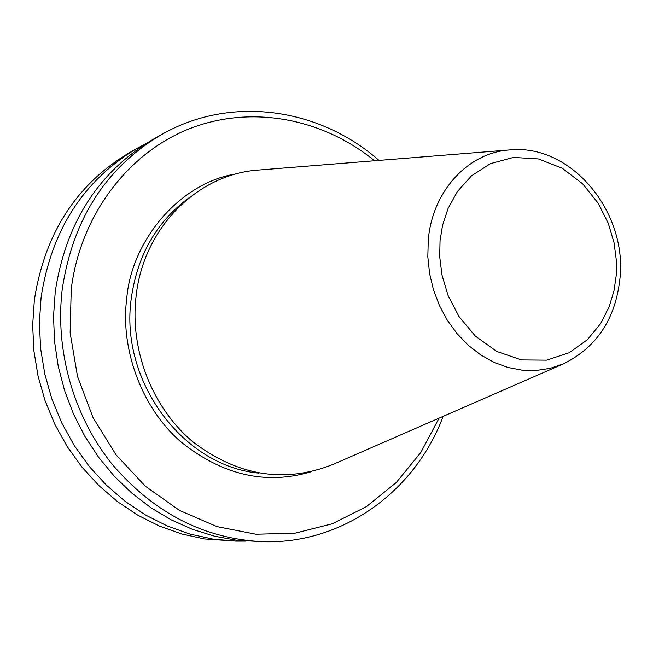 <?xml version="1.0" encoding="UTF-8"?>
<svg xmlns="http://www.w3.org/2000/svg" width="653" height="653" viewBox="0 0 653 653"><rect width="100%" height="100%" fill="white"/><g stroke="black" fill="none" stroke-linecap="round" stroke-linejoin="round"><path stroke-width="0.98" d="M311.195 471.727C265.738 485.326 222.044 475.147 180.114 441.216C139.481 405.529 120.348 345.47 126.739 298.601C131.155 241.488 179.346 182.522 236.492 173.853M374.52 160.76C322.713 118.373 251.576 104.57 189.745 128.617C128.11 152.826 80.49 215.098 71.226 289.075L70.132 332.859L77.511 376.397L93.069 417.683L116.038 454.831L145.317 486.191L179.485 510.426L216.951 526.612L256.025 534.236L295.001 533.199L332.304 523.779L366.488 506.581L396.306 482.494L420.761 452.602L439.061 418.14M378.977 160.401C319.415 107.9 230.925 94.897 161.658 134.51C106.235 167.241 73.112 218.649 62.288 288.748C54.746 350.392 73.495 416.222 112.21 464.307C154.304 513.405 204.822 539.215 263.779 541.721C343.535 543.965 415.422 490.746 443.158 416.353M161.658 134.51L153.708 138.999C98.807 171.412 65.986 222.265 55.252 291.548L53.53 316.379L54.526 341.413L58.231 366.3L64.606 390.665L73.544 414.165L84.931 436.457L98.57 457.231L114.267 476.192L131.775 493.08L150.843 507.683L171.168 519.821L192.472 529.354L214.445 536.178L236.778 540.26L263.779 541.721M145.774 143.733L137.685 148.027C83.853 179.82 51.66 229.53 41.106 297.18L39.376 322.802L40.625 348.629L44.837 374.242L51.954 399.22L61.847 423.16L74.36 445.697L89.273 466.454L106.341 485.122L125.262 501.431L145.741 515.135L167.429 526.065L189.974 534.081L213.041 539.109L236.264 541.125L245.414 541.092M137.685 148.027L130.053 152.329C76.728 183.82 44.837 232.999 34.364 299.858L32.65 325.186L33.874 350.71L38.037 376.014L45.065 400.697L54.844 424.36L67.218 446.619L81.976 467.132L98.864 485.587L117.589 501.7L137.856 515.241L159.324 526.04L181.656 533.966L204.495 538.937L236.264 541.125M259.012 170.009C197.941 173.755 143.382 227.522 136.069 296.34C129.718 350.359 152.361 407.962 192.97 441.91C237.831 476.053 284.463 483.587 332.859 464.495L563.466 363.852L550.201 368.333L536.301 370.463L522.074 370.169L507.83 367.435L493.888 362.293L480.575 354.832L468.201 345.208L457.059 333.634L447.411 320.362L439.502 305.694L433.51 289.965L429.584 273.55L427.821 256.833L428.246 240.214C432.27 191.027 468.193 152.484 509.813 149.921L259.012 170.009M616.187 275.648L614.04 290.536L609.167 306.812L600.589 323.684L587.406 339.715L569.228 352.718L546.634 360.146L521.535 359.925L496.819 351.477L475.343 336.107L458.928 316.46L448.015 295.368L441.967 274.995L439.689 256.596L440.049 240.679L442.563 225.228L448.04 208.527L457.435 191.509L471.531 175.779L490.517 163.601L513.511 157.406L538.382 158.924L562.298 168.27L582.696 183.868L598.099 203.099L608.335 223.391L614.065 242.851L616.342 260.4L616.187 275.648M189.737 197.279C156.867 221.171 137.359 254.996 131.22 298.772C119.548 381.254 183.387 466.381 258.914 473.131M563.466 363.852C597.054 347.167 615.926 318.338 620.081 277.354C626.741 211.058 570.853 143.676 509.813 149.921"/></g></svg>
